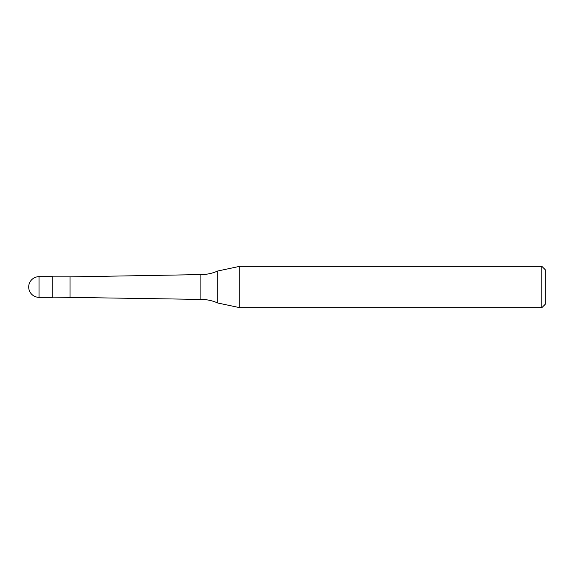 <?xml version="1.0" encoding="UTF-8"?>
<svg xmlns="http://www.w3.org/2000/svg" width="574" height="574" viewBox="0 0 574 574"><rect width="100%" height="100%" fill="white"/><g stroke="black" fill="none" stroke-linecap="round" stroke-linejoin="round"><path stroke-width="0.86" d="M52.808 297.332L39.032 297.332L39.032 276.668L52.808 276.668L52.808 297.332M541.856 307.664L541.856 266.336L545.3 269.78L545.3 304.22L541.856 307.664L239.731 307.664L217.711 302.986C212.358 300.611 206.755 299.42 200.9 299.413L52.808 297.124M70.028 297.124L70.028 276.876L200.9 274.587C206.755 274.58 212.358 273.389 217.711 271.014L239.731 266.336L541.856 266.336M52.808 276.876L70.028 276.876M200.9 299.413L200.9 274.587M217.711 302.986L217.711 271.014M239.731 307.664L239.731 266.336M39.032 276.668A10.332 10.332 0 0 0 28.7 287A10.332 10.332 0 0 0 39.032 297.332"/></g></svg>
